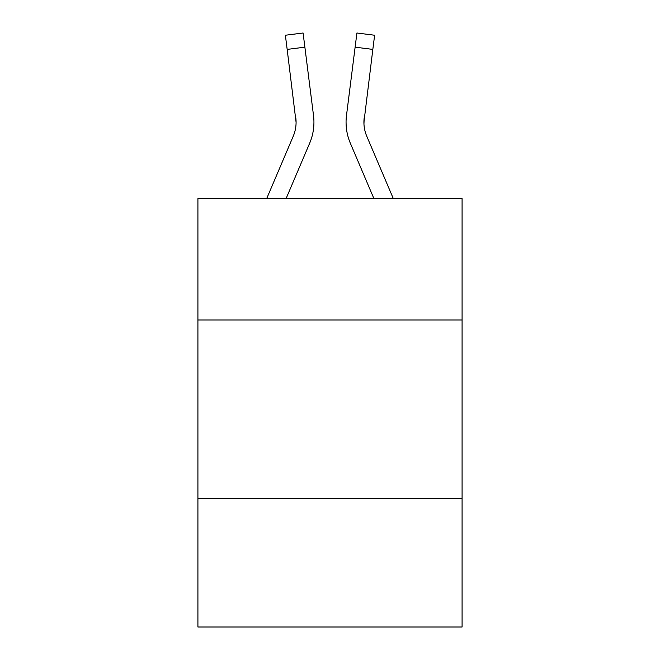 <?xml version="1.0" encoding="UTF-8"?>
<svg xmlns="http://www.w3.org/2000/svg" width="660" height="660" viewBox="0 0 660 660"><rect width="100%" height="100%" fill="white"/><g stroke="black" fill="none" stroke-linecap="round" stroke-linejoin="round"><path stroke-width="0.99" d="M462.082 320.001L462.082 198.635L197.917 198.635L197.917 320.001L462.082 320.001L462.082 627L197.917 627L197.917 320.001M462.082 498.49L197.917 498.49M309.655 143.22L286.06 198.635L309.655 143.22A53.543 53.543 -50.8 0 0 313.516 115.533L304.879 47.165L287.166 49.401L285.376 35.236L303.088 33L304.879 47.165M266.665 198.635L293.238 136.224A35.698 35.698 -31.6 0 0 296.084 122.306L287.166 49.401M313.871 124.839L313.937 122.48M313.244 113.388L313.516 115.533L313.244 113.388M393.335 198.635L366.762 136.224A35.698 35.698 31.6 0 1 363.916 122.306L372.834 49.401L355.121 47.165L356.911 33L374.624 35.236L372.834 49.401M350.344 143.22L373.939 198.635L350.344 143.22A53.543 53.543 50.8 0 1 346.483 115.533L355.121 47.165M363.957 123.989L364.196 117.769A35.698 35.698 50.8 0 0 366.762 136.224A35.698 35.698 50.8 0 1 363.916 122.306L364.196 117.769M293.238 136.224A35.698 35.698 -50.8 0 0 296.084 122.306A35.698 35.698 -50.8 0 1 293.238 136.224A35.698 35.698 -50.8 0 0 296.084 122.306A35.698 35.698 -50.8 0 1 293.238 136.224A35.698 35.698 -50.8 0 0 296.084 122.306A35.698 35.698 -50.8 0 1 293.238 136.224A35.698 35.698 -50.8 0 0 296.084 122.306A35.698 35.698 -50.8 0 1 293.238 136.224A35.698 35.698 -50.8 0 0 296.084 122.306A35.698 35.698 -50.8 0 1 293.238 136.224A35.698 35.698 -50.8 0 0 296.084 122.306A35.698 35.698 -50.8 0 1 293.238 136.224A35.698 35.698 -50.8 0 0 296.084 122.306A35.698 35.698 -50.8 0 1 293.238 136.224A35.698 35.698 -50.8 0 0 296.084 122.306A35.698 35.698 -50.8 0 1 293.238 136.224A35.698 35.698 -50.8 0 0 296.084 122.306A35.698 35.698 -50.8 0 1 293.238 136.224A35.698 35.698 -50.8 0 0 296.084 122.306A35.698 35.698 -50.8 0 1 293.238 136.224A35.698 35.698 -50.8 0 0 296.084 122.306A35.698 35.698 -50.8 0 1 293.238 136.224A35.698 35.698 -50.8 0 0 296.084 122.306A35.698 35.698 -50.8 0 1 293.238 136.224A35.698 35.698 -50.8 0 0 296.084 122.306A35.698 35.698 -50.8 0 1 293.238 136.224A35.698 35.698 -50.8 0 0 296.084 122.306A35.698 35.698 -50.8 0 1 293.238 136.224A35.698 35.698 -50.8 0 0 296.084 122.306A35.698 35.698 -50.8 0 1 293.238 136.224A35.698 35.698 -50.8 0 0 296.084 122.306A35.698 35.698 -50.8 0 1 293.238 136.224A35.698 35.698 -50.8 0 0 296.084 122.306A35.698 35.698 -50.8 0 1 293.238 136.224A35.698 35.698 -50.8 0 0 296.084 122.306A35.698 35.698 -50.8 0 1 293.238 136.224A35.698 35.698 -50.8 0 0 296.084 122.306A35.698 35.698 -50.8 0 1 293.238 136.224A35.698 35.698 -50.8 0 0 296.084 122.306A35.698 35.698 -50.8 0 1 293.238 136.224A35.698 35.698 -50.8 0 0 296.084 122.306A35.698 35.698 -50.8 0 1 293.238 136.224A35.698 35.698 -50.8 0 0 296.084 122.306A35.698 35.698 -50.8 0 1 293.238 136.224A35.698 35.698 -50.8 0 0 296.084 122.306A35.698 35.698 -50.8 0 1 293.238 136.224A35.698 35.698 -50.8 0 0 296.084 122.306A35.698 35.698 -50.8 0 1 293.238 136.224A35.698 35.698 -50.8 0 0 296.084 122.306A35.698 35.698 -50.8 0 1 293.238 136.224A35.698 35.698 -50.8 0 0 296.084 122.306A35.698 35.698 -50.8 0 1 293.238 136.224A35.698 35.698 -50.8 0 0 296.084 122.306A35.698 35.698 -50.8 0 1 293.238 136.224A35.698 35.698 -50.8 0 0 296.084 122.306A35.698 35.698 -50.8 0 1 293.238 136.224A35.698 35.698 -50.8 0 0 296.084 122.306A35.698 35.698 -50.8 0 1 293.238 136.224A35.698 35.698 -50.8 0 0 295.804 117.769L296.084 122.306M366.762 136.224A35.698 35.698 50.8 0 1 363.916 122.306A35.698 35.698 50.8 0 0 366.762 136.224A35.698 35.698 50.8 0 1 363.916 122.306A35.698 35.698 50.8 0 0 366.762 136.224A35.698 35.698 50.8 0 1 363.916 122.306A35.698 35.698 50.8 0 0 366.762 136.224A35.698 35.698 50.8 0 1 363.916 122.306A35.698 35.698 50.8 0 0 366.762 136.224A35.698 35.698 50.8 0 1 363.916 122.306A35.698 35.698 50.8 0 0 366.762 136.224A35.698 35.698 50.8 0 1 363.916 122.306A35.698 35.698 50.8 0 0 366.762 136.224A35.698 35.698 50.8 0 1 363.916 122.306A35.698 35.698 50.8 0 0 366.762 136.224A35.698 35.698 50.8 0 1 363.916 122.306A35.698 35.698 50.8 0 0 366.762 136.224A35.698 35.698 50.8 0 1 363.916 122.306A35.698 35.698 50.8 0 0 366.762 136.224A35.698 35.698 50.8 0 1 363.916 122.306A35.698 35.698 50.8 0 0 366.762 136.224A35.698 35.698 50.8 0 1 363.916 122.306A35.698 35.698 50.8 0 0 366.762 136.224A35.698 35.698 50.8 0 1 363.916 122.306A35.698 35.698 50.8 0 0 366.762 136.224A35.698 35.698 50.8 0 1 363.916 122.306A35.698 35.698 50.8 0 0 366.762 136.224A35.698 35.698 50.8 0 1 363.916 122.306A35.698 35.698 50.8 0 0 366.762 136.224A35.698 35.698 50.8 0 1 363.916 122.306A35.698 35.698 50.8 0 0 366.762 136.224A35.698 35.698 50.8 0 1 363.916 122.306A35.698 35.698 50.8 0 0 366.762 136.224A35.698 35.698 50.8 0 1 363.916 122.306A35.698 35.698 50.8 0 0 366.762 136.224A35.698 35.698 50.8 0 1 363.916 122.306A35.698 35.698 50.8 0 0 366.762 136.224A35.698 35.698 50.8 0 1 363.916 122.306A35.698 35.698 50.8 0 0 366.762 136.224A35.698 35.698 50.8 0 1 363.916 122.306A35.698 35.698 50.8 0 0 366.762 136.224A35.698 35.698 50.8 0 1 363.916 122.306A35.698 35.698 50.8 0 0 366.762 136.224A35.698 35.698 50.8 0 1 363.916 122.306A35.698 35.698 50.8 0 0 366.762 136.224A35.698 35.698 50.8 0 1 363.916 122.306A35.698 35.698 50.8 0 0 366.762 136.224A35.698 35.698 50.8 0 1 363.916 122.306A35.698 35.698 50.8 0 0 366.762 136.224A35.698 35.698 50.8 0 1 363.916 122.306A35.698 35.698 50.8 0 0 366.762 136.224A35.698 35.698 50.8 0 1 363.916 122.306A35.698 35.698 50.8 0 0 366.762 136.224A35.698 35.698 50.8 0 1 363.916 122.306A35.698 35.698 50.8 0 0 366.762 136.224A35.698 35.698 50.8 0 1 363.916 122.306A35.698 35.698 50.8 0 0 366.762 136.224A35.698 35.698 50.8 0 1 363.916 122.306M313.937 122.215L313.871 124.855L313.937 122.215M346.129 124.855L346.063 122.215M374.624 35.236L356.911 33M285.376 35.236L303.088 33"/></g></svg>
